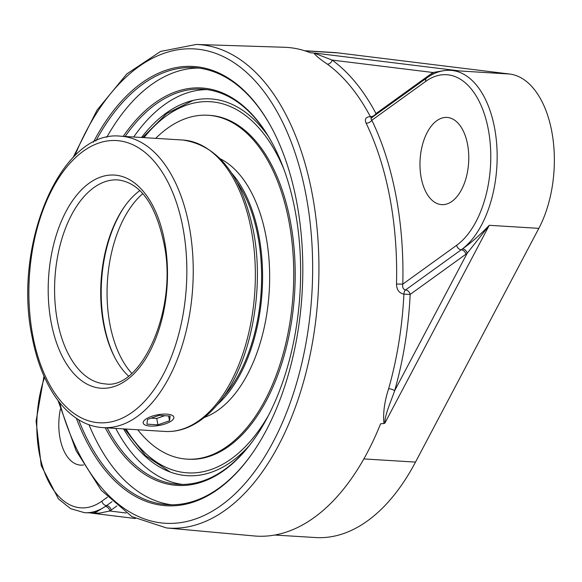 <?xml version="1.0" encoding="UTF-8"?>
<svg xmlns="http://www.w3.org/2000/svg" width="582" height="582" viewBox="0 0 582 582"><rect width="100%" height="100%" fill="white"/><g stroke="black" fill="none" stroke-linecap="round" stroke-linejoin="round"><path stroke-width="0.87" d="M251.919 453.902A218.905 121.776 93.5 0 1 167.383 504.659A218.905 121.776 93.5 0 1 78.643 419.76M95.819 141.033A218.905 121.776 93.5 0 1 194.308 67.672A218.905 121.776 93.5 0 1 271.976 128.426M76.344 418.276A220.054 122.416 -86.5 0 0 251.635 454.309A220.054 122.416 -86.5 0 0 271.736 127.989A220.054 122.416 -86.5 0 0 93.353 142.226M198.586 68.072A218.905 121.776 -86.5 0 0 106.732 137.337M89.017 424.773A218.905 121.776 -86.5 0 0 171.683 504.79M125.123 136.472A197.945 110.114 93.5 0 1 155.874 104.163A197.945 110.114 93.5 0 1 202.551 89.184A197.945 110.114 93.5 0 1 272.762 144.074M254.625 438.464A197.945 110.114 93.5 0 1 224.878 469.347A197.945 110.114 93.5 0 1 178.201 484.326A197.945 110.114 93.5 0 1 107.168 427.886M105.277 427.77A199.095 110.755 -86.5 0 0 224.128 470.351A199.095 110.755 -86.5 0 0 254.334 438.879A199.095 110.755 -86.5 0 0 272.522 143.63A199.095 110.755 -86.5 0 0 123.231 136.355M206.828 89.599A197.945 110.114 -86.5 0 0 164.459 104.687A197.945 110.114 -86.5 0 0 133.707 137.003M115.753 428.417A197.945 110.114 -86.5 0 0 182.501 484.442M327.331 64.129A4.598 3.601 126.1 0 0 332.177 60.084L313.931 53.02C315.379 55.392 319.845 59.095 327.331 64.129A244.731 136.144 93.5 0 1 370.356 116.633A4.598 2.823 152.1 0 0 376.001 113.577A4.598 3.477 -125.8 0 1 376.088 114.501M371.483 117.819A4.598 2.466 92.8 0 1 370.356 116.633C365.823 116.887 364.405 119.077 366.107 123.18A244.505 136.013 93.5 0 1 396.502 284.038L402.788 284.14A249.096 138.574 -86.5 0 0 371.825 120.256L425.668 81.422A88.835 49.419 93.5 0 1 488.298 129.357A88.835 49.419 93.5 0 1 456.637 245.306L402.788 284.14C402.293 287.464 403.217 289.407 405.559 289.945A4.598 2.466 -87.2 0 0 403.893 294.143L410.172 294.419L465.862 254.254A98.031 54.533 -86.5 0 0 467.157 253.294L394.647 390.718A4.598 1.397 15.9 0 0 388.652 388.66C384.506 401.391 382.934 413.009 383.938 423.514L384.848 423.187C384.717 415.039 390.937 401.573 394.647 390.718A249.322 138.698 -86.5 0 0 410.172 294.419A4.598 3.477 -125.8 0 0 405.559 289.945L461.25 249.78A93.433 51.973 -86.5 0 0 462.486 248.863A4.598 3.434 -127.6 0 1 467.157 253.294L489.258 225.307C479.75 235.223 470.823 243.08 462.486 248.863A93.433 51.973 -86.5 0 0 494.555 127.836A93.433 51.973 -86.5 0 0 450.715 70.342L452.323 70.444M443.768 70.669L433.001 72.503A4.598 3.514 -123.9 0 1 432.986 74.161M274.769 535.033L315.568 537.542A220.156 122.467 -86.5 0 0 415.504 462.101L538.837 228.355A93.433 51.973 -86.5 0 0 551.758 131.357A93.433 51.973 -86.5 0 0 509.672 74.03L338.186 52.911A220.156 122.467 -86.5 0 0 334.039 52.533L304.612 50.714M58.054 400.525L76.089 450.65L101.188 490.219L131.932 516.641L166.503 527.947L254.123 535.949A244.84 136.203 -86.5 0 0 314.091 517.594A244.84 136.203 -86.5 0 0 380.584 423.798L383.938 423.514M135.359 518.533L91.141 513.091L99.529 513.128L109.831 510.996A4.598 3.514 56.1 0 0 105.277 506.478L96.561 511.884L93.309 512.975L84.492 512.684A93.433 51.973 -86.5 0 0 105.277 506.478A93.433 51.973 -86.5 0 0 106.521 505.613A4.598 3.477 -125.8 0 1 111.133 510.087L116.844 505.969M396.502 284.038C396.648 289.778 399.114 293.146 403.893 294.143A244.731 136.144 93.5 0 1 388.652 388.66M313.931 53.02L310.482 52.787A244.84 136.203 -86.5 0 0 284.234 47.266L196.294 44.458L160.596 51.427L126.84 73.885L97.078 110.063L73.019 157.606M83.619 464.953A43.679 24.299 93.5 0 1 80.512 465.113A43.679 24.299 93.5 0 1 60.019 438.239A43.679 24.299 93.5 0 1 60.404 409.095M371.963 117.928L371.229 117.986L370.996 118.881L371.825 120.256A4.598 2.721 -25.9 0 1 366.107 123.18M421.193 177.757A43.679 24.299 93.5 0 1 447.063 117.44A43.679 24.299 93.5 0 1 467.557 144.321A43.679 24.299 93.5 0 1 441.687 204.638A43.679 24.299 93.5 0 1 421.193 177.757M123.544 428.898A188.75 105 -86.5 0 0 168.736 471.464A188.75 105 -86.5 0 0 231.854 461.395A188.75 105 -86.5 0 0 249.001 445.928M268.098 135.977A188.75 105 -86.5 0 0 191.58 100.788A188.75 105 -86.5 0 0 141.499 137.483M223.808 396.211A131.387 73.092 -86.5 0 0 236.998 182.231M217.21 404.774A133.14 74.067 -86.5 0 0 262.14 291.175A133.14 74.067 -86.5 0 0 231.498 172.927M137.752 429.771A172.257 95.826 -86.5 0 0 186.909 459.125L188.364 459.22A172.257 95.826 -86.5 0 0 228.981 446.183A172.257 95.826 -86.5 0 0 294.674 256.56A172.257 95.826 -86.5 0 0 209.549 115.345L208.101 115.258A172.257 95.826 -86.5 0 0 167.478 128.295A172.257 95.826 -86.5 0 0 155.707 138.356M186.909 459.125A172.257 95.826 -86.5 0 0 227.526 446.088A172.257 95.826 -86.5 0 0 293.219 256.473A172.257 95.826 -86.5 0 0 208.101 115.258M204.347 417.418A133.14 74.067 -86.5 0 0 218.497 409.866A133.14 74.067 -86.5 0 0 269.662 278.64A133.14 74.067 -86.5 0 0 220.287 158.791M145.595 419.302A15.59 5.376 -10.7 0 1 162.356 414.18A15.59 5.376 -10.7 0 1 173.843 417.199A15.59 5.376 -10.7 0 1 171.457 420.895A15.59 5.376 -10.7 0 1 154.696 426.017A15.59 5.376 -10.7 0 1 143.201 422.99A15.59 5.376 -10.7 0 1 145.595 419.302M146.919 424.162L147.515 419.418L159.119 415.359L170.126 416.035L169.529 420.779L157.926 424.838L146.919 424.162M151.189 418.131L156.725 418.473L164.655 415.701M157.926 424.838L156.725 418.473M169.529 420.779L168.62 415.941M139.898 190.547A102.192 56.847 -86.5 0 0 124.483 206.639A102.192 56.847 -86.5 0 0 103.56 323.861A102.192 56.847 -86.5 0 0 115.141 358.177A102.192 56.847 -86.5 0 0 128.469 376.037M115.512 358.868A103.996 57.851 93.5 0 1 124.934 205.999M74.78 155.845A237.638 132.201 93.5 0 1 288.279 134.755A237.638 132.201 93.5 0 1 221.305 505.314A237.638 132.201 93.5 0 1 59.582 402.482M376.001 113.577A249.322 138.698 -86.5 0 0 332.177 60.084L433.001 72.503A98.031 54.533 -86.5 0 0 431.691 73.412L376.001 113.577M431.742 74.809A4.598 3.477 54.2 0 0 431.691 73.412M509.672 74.03L460.1 70.975L314.913 53.1M465.862 254.254A4.598 3.477 54.2 0 0 461.25 249.78A4.598 3.477 54.2 0 1 456.637 245.306M384.848 423.187L489.258 225.307L538.837 228.355M415.504 462.101L363.837 458.922M107.437 497.144L101.908 501.131A4.598 3.477 -125.8 0 0 106.521 505.613L112.006 501.655M126.127 513.004L109.831 510.996A98.031 54.533 -86.5 0 0 111.133 510.087M166.503 527.947A242.236 134.755 -86.5 0 0 225.831 509.781A242.236 134.755 -86.5 0 0 318.085 241.181A242.236 134.755 -86.5 0 0 196.294 44.458M101.908 501.131A88.835 49.419 93.5 0 1 47.244 478.811A88.835 49.419 93.5 0 1 44.545 377.412M425.668 81.422A4.598 3.477 -125.8 0 1 426.795 77.93L371.345 117.92M338.186 52.911L305.113 50.874M57.436 321.024A102.192 56.847 93.5 0 1 117.957 179.911C141.135 182.843 156.769 205.57 164.873 248.092C176.601 313.356 139.847 390.027 105.386 383.902A102.192 56.847 93.5 0 1 57.436 321.024M51.18 322.544A106.79 59.408 -86.5 0 0 152.317 346.537A106.79 59.408 -86.5 0 0 120.081 175.924A106.79 59.408 -86.5 0 0 51.18 322.544M32.818 335.792A141.382 78.65 93.5 0 1 83.219 151.255A141.382 78.65 93.5 0 1 182.901 227.547A141.382 78.65 93.5 0 1 132.5 412.085A141.382 78.65 93.5 0 1 32.818 335.792M251.271 229.854A145.98 81.211 93.5 0 1 164.808 431.437C172.803 431.909 180.704 430.469 188.51 427.108C200.659 421.768 211.681 412.507 221.567 399.303C251.359 360.629 264.81 288.519 253.345 230.756C241.77 175.589 218.243 145.347 182.763 140.022A145.98 81.211 93.5 0 1 251.271 229.854M164.808 431.437L102.694 427.61A145.98 81.211 -86.5 0 0 189.157 226.027A145.98 81.211 -86.5 0 0 120.649 136.195L182.763 140.022M131.758 373.338A102.192 56.847 93.5 0 1 107.401 281.644A102.192 56.847 93.5 0 1 142.83 193.631M268.564 415.25A185.934 103.436 93.5 0 1 231.367 458.791A185.934 103.436 93.5 0 1 126.047 429.05M144.001 137.636A185.934 103.436 93.5 0 1 283.747 168.831M43.999 376.19L36.091 421.092L41.227 465.571L58.404 498.883L70.626 508.668L84.492 512.684M450.715 70.342C442.364 69.92 434.39 72.444 426.795 77.93M102.694 427.61C94.699 427.101 87.038 424.693 79.705 420.4C68.305 413.613 58.506 403.064 50.314 388.754C41.962 374.051 35.895 356.759 32.112 336.876C12.586 245.211 60.877 129.262 120.649 136.195M193.239 100.373L166.678 113.563L142.597 137.548M124.643 428.963L145.595 455.728L170.337 472.075"/></g></svg>
